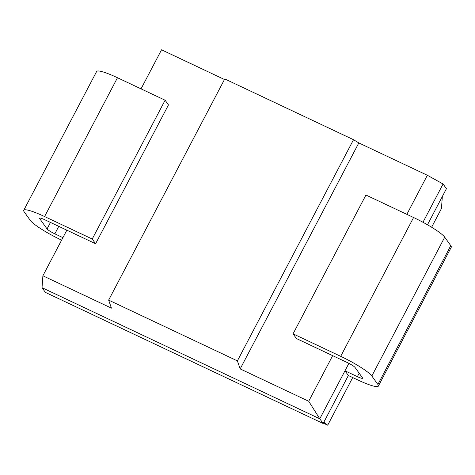 <?xml version="1.0" encoding="UTF-8"?>
<svg xmlns="http://www.w3.org/2000/svg" width="475" height="475" viewBox="0 0 475 475"><rect width="100%" height="100%" fill="white"/><g stroke="black" fill="none" stroke-linecap="round" stroke-linejoin="round"><path stroke-width="0.71" d="M323.154 423.504L45.392 292.386L42.026 287.69L319.788 418.802L323.154 423.504L348.353 375.505L357.527 379.834A29.622 4.328 -152.3 0 0 378.367 386.08A29.622 4.328 -152.3 0 0 377.892 384.465L371.83 376.004A29.622 4.328 -152.3 0 0 340.694 356.327L293.063 333.842L365.94 195.029L413.577 217.514A29.622 4.328 27.7 0 1 444.713 237.191L450.769 245.652A29.622 4.328 27.7 0 1 451.25 247.267L378.367 386.08M42.026 287.69L42.892 275.785L111.429 308.138L108.644 300.105L237.387 360.881L353.507 139.709L358.821 142.922L427.358 175.275L443.068 183.985L446.435 188.682L427.488 224.776M293.063 333.842L296.43 338.544L347.278 362.55A7.404 1.081 27.7 0 1 355.062 367.466L362.473 377.809A7.404 1.081 27.7 0 1 362.591 378.213A7.404 1.081 27.7 0 1 357.378 376.651L344.987 370.803L319.788 418.802L308.708 401.262L240.172 368.909L237.387 360.881M42.892 275.785L66.844 230.167M141.033 88.861L161.542 49.798L224.467 79.503M44.591 216.553A29.622 4.328 -152.3 0 0 23.75 210.306L96.633 71.487A29.622 4.328 27.7 0 1 117.473 77.734L44.591 216.553L92.227 239.038L95.594 243.74L44.739 219.735A7.404 1.081 27.7 0 0 39.532 218.173A7.404 1.081 27.7 0 0 39.651 218.577L47.055 228.92A7.404 1.081 27.7 0 0 54.839 233.837L62.914 237.648M348.353 375.505L344.987 370.803L348.899 363.351M61.608 240.142L61.423 240.059A29.622 4.328 -152.3 0 1 30.287 220.382L24.231 211.921A29.622 4.328 -152.3 0 1 23.75 210.306M95.594 243.74L168.471 104.922L165.11 100.225L117.473 77.734M92.227 239.038L165.11 100.225M442.332 196.502L441.459 208.519L431.633 227.234M352.705 377.56L327.691 425.202L323.338 423.148M327.691 425.202L323.891 422.103M422.97 222.264L443.068 183.985M308.708 401.262L332.66 355.644M406.849 214.338L427.358 175.275M240.172 368.909L358.821 142.922M108.644 300.105L224.764 78.933L353.507 139.709M54.839 233.837L58.763 226.355M357.378 376.651L359.183 373.219M47.055 228.92L50.457 222.437M39.651 218.577L39.93 218.043M450.769 245.652L377.892 384.465M444.713 237.191L371.83 376.004M413.577 217.514L340.694 356.327"/></g></svg>
